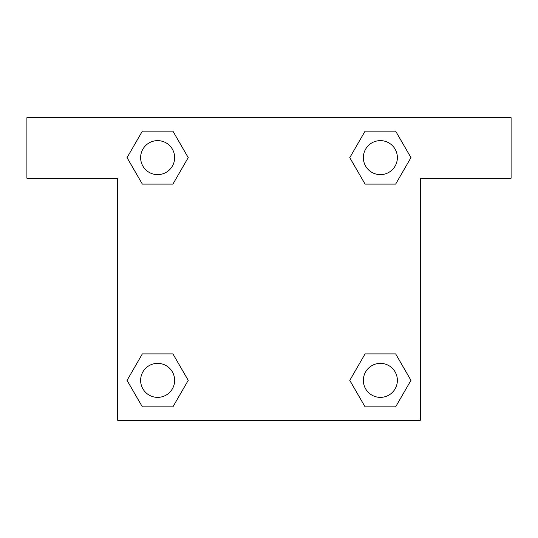 <?xml version="1.0" encoding="UTF-8"?>
<svg xmlns="http://www.w3.org/2000/svg" width="538" height="538" viewBox="0 0 538 538"><rect width="100%" height="100%" fill="white"/><g stroke="black" fill="none" stroke-linecap="round" stroke-linejoin="round"><path stroke-width="0.81" d="M375.49 184.11L395.652 184.11L365.08 184.11L349.787 157.634L365.08 131.158L395.652 131.158L410.945 157.634L395.652 184.11L365.08 184.11L375.49 184.11L365.08 184.11L349.754 157.654M142.348 184.11L172.92 184.11L142.348 184.11L127.055 157.634L142.348 131.158L172.92 131.158L188.213 157.634L172.92 184.11L142.348 184.11L127.022 157.654M162.51 353.89L142.348 353.89L172.92 353.89L188.213 380.366L172.92 406.842L142.348 406.842L127.055 380.366L142.348 353.89L172.92 353.89L162.51 353.89L172.92 353.89L188.246 380.346M395.652 353.89L365.08 353.89L395.652 353.89L410.945 380.366L395.652 406.842L365.08 406.842L349.787 380.366L365.08 353.89L395.652 353.89L410.978 380.346M511.1 117.688L26.9 117.688L26.9 178.213L117.688 178.213L117.688 420.312L420.312 420.312L420.312 178.213L511.1 178.213L511.1 117.688M172.92 131.158L142.348 131.158L172.92 131.158L188.246 157.614M142.348 406.842L172.92 406.842L142.348 406.842L127.022 380.386M365.08 406.842L395.652 406.842L365.08 406.842L349.754 380.386M395.652 131.158L365.08 131.158L395.652 131.158L410.978 157.614M397.374 380.366A17.008 17.008 0 0 0 371.859 365.638A17.008 17.008 0 0 0 371.859 395.094A17.008 17.008 0 0 0 397.374 380.366M174.642 380.366A17.008 17.008 0 0 0 149.127 365.638A17.008 17.008 0 0 0 149.127 395.094A17.008 17.008 0 0 0 174.642 380.366M397.374 157.634A17.008 17.008 0 0 0 371.859 142.906A17.008 17.008 0 0 0 371.859 172.362A17.008 17.008 0 0 0 397.374 157.634M174.642 157.634A17.008 17.008 0 0 0 149.127 142.906A17.008 17.008 0 0 0 149.127 172.362A17.008 17.008 0 0 0 174.642 157.634M365.08 353.89L375.49 353.89M172.92 184.11L162.51 184.11"/></g></svg>
